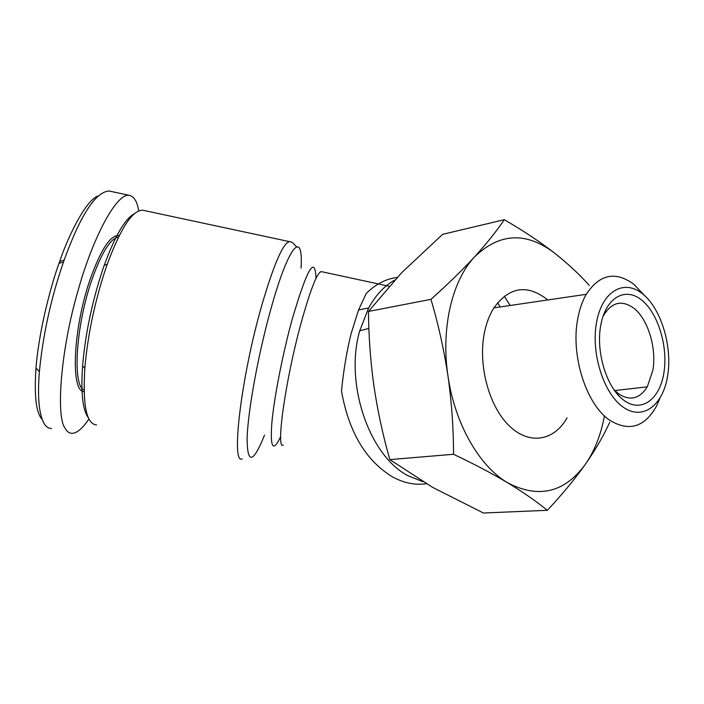 <?xml version="1.0" encoding="UTF-8"?>
<svg xmlns="http://www.w3.org/2000/svg" width="704" height="704" viewBox="0 0 704 704"><rect width="100%" height="100%" fill="white"/><g stroke="black" fill="none" stroke-linecap="round" stroke-linejoin="round"><path stroke-width="1.06" d="M42.134 419.355C36.142 413.09 34.091 395.982 35.983 368.025C39.257 327.219 52.413 281.266 59.013 263.34L59.673 261.483C66.44 240.786 84.586 201.071 97.891 196.011M51.524 428.507C48.479 428.534 45.892 426.677 43.762 422.954C38.87 413.389 37.409 396.282 39.389 371.624C42.979 334.752 51.005 298.214 63.483 262.02L64.161 260.075C80.52 215.107 95.445 192.078 108.953 190.995L129.43 195.36C133.417 196.31 136.242 200.147 137.896 206.888L138.767 210.857M88.933 419.03C82.474 428.454 76.886 433.224 72.16 433.338C69.133 433.294 66.704 431.473 64.865 427.882C55.862 415.677 60.878 349.263 77.792 291.544C92.171 239.122 116.45 192.421 129.43 195.36M84.066 390.016C72.266 385.836 75.812 325.996 91.67 280.438C101.376 252.991 110.334 238.515 118.545 236.993M84.102 391.635C70.374 392.022 72.987 328.522 90.094 279.532C100.962 249.172 110.686 234.511 119.266 235.55M88.326 417.736C82.667 410.142 80.758 392.858 82.597 365.886C85.263 334.62 91.81 303.037 102.221 271.119L104.245 265.267C114.981 236.007 124.978 218.856 134.244 213.822M96.562 424.934C86.504 424.186 82.597 405.319 84.832 368.324C87.622 336.002 94.389 303.327 105.142 270.301L107.228 264.255C120.815 227.779 132.695 209.766 142.859 210.241L143.678 210.417M426.342 483.718C415.043 485.346 403.691 483.032 392.286 476.758C365.658 460.425 348.735 431.842 341.502 391.037C343.394 371.36 346.57 352.343 351.006 333.986L358.556 309.971L366.186 293.489C375.461 284.275 385.792 278.916 397.179 277.42M423.078 481.765L407.88 475.649C369.037 455.532 344.441 383.117 359.718 330.827L368.623 307.991C375.637 295.178 384.349 285.85 394.768 280.016M659.868 398.411L656.533 406.085C644.758 427.029 629.341 431.86 610.262 420.57C586.353 405.275 570.249 354.966 577.896 318.006C579.647 308.836 582.428 300.942 586.247 294.316C599.579 274.182 615.446 270.829 633.838 284.266L644.547 295.53M567.063 417.815C554.039 441.267 528.713 445.474 508.57 425.181C488.365 405.134 477.655 363.37 484.686 331.408C486.675 322.326 489.729 314.477 493.874 307.868C509.494 286.59 527.463 283.95 547.782 299.957M623.26 407.194C603.671 393.826 590.726 353.021 596.587 322.159C602.158 291.069 624.087 278.705 642.523 293.806C661.047 308.484 672.461 345.972 667.691 375.566C663.186 405.354 642.778 421.036 623.26 407.194M613.686 389.462L618.825 394.029C630.212 401.183 639.698 398.781 647.284 386.839L652.854 370.322C656.797 347.917 647.847 318.745 633.6 308.035C621.403 299.508 611.213 302.28 603.038 316.36L602.932 316.58M663.907 372.733C659.859 399.247 641.652 413.019 624.369 400.664C607.024 388.714 595.61 352.642 600.758 325.283C605.642 297.739 625.046 286.581 641.476 299.939C657.985 312.919 668.202 346.377 663.907 372.733M609.778 422.189C603.733 435.538 595.549 449.636 585.244 464.482C574.649 479.371 562.003 494.648 547.334 510.312L483.384 513.005L432.731 487.423L389.822 459.598C382.914 435.354 377.626 410.854 373.938 386.091C370.489 361.302 368.667 336.424 368.474 311.441L401.579 272.8L442.587 234.353L504.293 219.701C522.738 230.366 539.167 241.243 553.573 252.331C567.697 263.454 579.586 274.472 589.248 285.384M547.334 510.312C536.492 501.45 523.274 492.281 507.681 482.812C491.788 473.343 473.748 463.83 453.552 454.274L389.822 459.598M453.552 454.274C453.508 428.217 451.642 402.081 447.955 375.857C443.986 349.677 438.319 324.166 430.962 299.341L368.474 311.441M430.962 299.341C447.524 284.566 462.018 270.45 474.452 256.986C486.596 243.602 496.549 231.176 504.293 219.701M604.446 415.853C600.89 434.94 594.484 451.15 585.244 464.482C564.309 492.747 538.454 498.863 507.681 482.812C479.16 466.198 454.626 423.306 447.955 375.857C440.792 328.46 452.047 280.79 474.452 256.986C499.136 233.086 525.51 231.537 553.573 252.331M59.013 263.34L63.483 262.02M242.229 458.841C230.657 465.555 241.164 376.57 261.958 304.762C274.111 263.428 283.351 242.396 289.661 241.666L290.004 241.727M264.537 435.09C253.026 463.646 247.218 464.649 247.113 438.108C247.966 410.476 258.465 353.1 271.128 308.123C288.878 244.253 303.459 229.381 301.057 268.118M280.65 436.665C273.038 452.61 270.09 448.14 271.814 423.262C274.014 398.314 282.542 354.517 292.081 319.678C307.138 268.558 315.11 254.795 316.008 278.388M283.246 445.113C275.607 450.278 285.437 379.94 301.11 322.978C310.341 289.793 317.055 272.659 321.262 271.603L321.64 271.682M497.561 302.729L500.28 306.935M504.266 296.164L510.127 305.483M35.983 368.025L39.389 371.624M104.245 265.267L107.228 264.255M296.428 246.752C290.708 239.994 289.925 242.246 289.661 241.666L142.859 210.241M389.127 286.255L321.262 271.603M368.623 307.991L358.556 309.971M359.718 330.827L368.896 328.39M586.247 294.316L493.874 307.868M647.284 386.839L614.759 390.57M59.673 261.483L64.161 260.075M82.597 365.886L84.832 368.324"/></g></svg>
